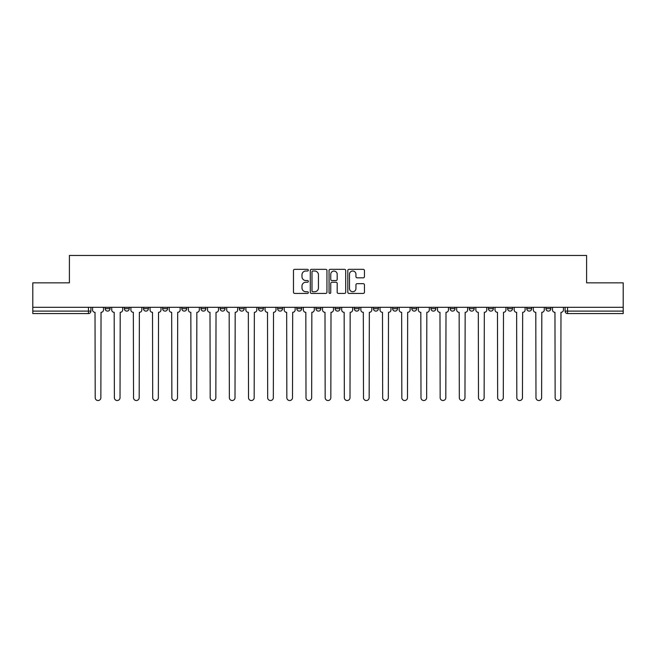 <?xml version="1.0" encoding="UTF-8"?>
<svg xmlns="http://www.w3.org/2000/svg" width="656" height="656" viewBox="0 0 656 656"><rect width="100%" height="100%" fill="white"/><g stroke="black" fill="none" stroke-linecap="round" stroke-linejoin="round"><path stroke-width="0.98" d="M308.345 270.165A0.845 0.845 0 0 0 307.5 269.321L294.692 269.321A1.205 1.205 0 0 0 293.486 270.526L293.486 292.232A1.205 1.205 0 0 0 294.692 293.437L307.5 293.437A0.845 0.845 0 0 0 308.345 292.592A0.845 0.845 0 0 0 307.5 291.748L305.844 291.748A3.862 3.862 0 0 1 301.981 287.894L301.981 286.082A3.862 3.862 0 0 1 305.844 282.228L307.5 282.228A0.845 0.845 0 0 0 308.345 281.383A0.845 0.845 0 0 0 307.5 280.538L305.844 280.538A3.862 3.862 0 0 1 301.981 276.676L301.981 274.872A3.862 3.862 0 0 1 305.844 271.01L307.5 271.01A0.845 0.845 0 0 0 308.345 270.165M488.441 308.648L488.441 307.303L488.441 308.648A2.46 2.46 0 0 0 490.893 311.108A2.46 2.46 0 0 1 488.441 308.648L493.353 308.648A2.46 2.46 0 0 1 490.893 311.108A2.46 2.46 0 0 0 493.353 308.648L493.353 307.303L493.353 308.648M315.962 307.303L315.962 308.648L320.874 308.648A2.46 2.46 0 0 1 318.414 311.108A2.46 2.46 0 0 1 315.962 308.648L315.962 307.303M258.472 307.303L258.472 308.648L263.384 308.648A2.46 2.46 0 0 1 260.924 311.108A2.46 2.46 0 0 1 258.472 308.648L258.472 307.303M220.137 307.303L220.137 308.648L225.057 308.648A2.46 2.46 0 0 1 222.597 311.108A2.46 2.46 0 0 1 220.137 308.648L220.137 307.303M200.974 307.303L200.974 308.648L205.894 308.648A2.46 2.46 0 0 1 203.434 311.108A2.46 2.46 0 0 1 200.974 308.648L200.974 307.303M162.647 307.303L162.647 308.648L167.559 308.648A2.46 2.46 0 0 1 165.107 311.108A2.46 2.46 0 0 1 162.647 308.648L162.647 307.303M363.244 277.824A1.205 1.205 0 0 0 364.449 276.619L364.449 270.526A1.205 1.205 0 0 0 363.244 269.321L349.008 269.321A1.205 1.205 0 0 0 347.803 270.526L347.803 292.232A1.205 1.205 0 0 0 349.008 293.437L363.244 293.437A1.205 1.205 0 0 0 364.449 292.232L364.449 284.876A1.205 1.205 0 0 0 363.244 283.671L357.151 283.671A1.205 1.205 0 0 0 355.946 284.876L355.946 288.525A3.223 3.223 0 0 1 352.723 291.748A3.223 3.223 0 0 1 349.492 288.525L349.492 274.233A3.223 3.223 0 0 1 352.723 271.01A3.223 3.223 0 0 1 355.946 274.233L355.946 276.619A1.205 1.205 0 0 0 357.151 277.824L363.244 277.824M32.8 307.303L32.8 282.851L69.405 282.851L69.405 255.463L586.595 255.463L586.595 282.851L623.2 282.851L623.2 307.303L32.8 307.303L32.8 311.108L90.905 311.108L90.905 307.303L90.905 311.108A2.46 2.46 0 0 1 88.453 313.568L32.8 313.568L32.8 311.108M326.942 270.526A1.205 1.205 0 0 0 325.737 269.321L311.51 269.321A1.205 1.205 0 0 0 310.304 270.526L310.304 292.232A1.205 1.205 0 0 0 311.51 293.437L325.737 293.437A1.205 1.205 0 0 0 326.942 292.232L326.942 270.526M330.263 269.321L344.49 269.321A1.205 1.205 0 0 1 345.696 270.526L345.696 292.232A1.205 1.205 0 0 1 344.49 293.437L338.398 293.437A1.205 1.205 0 0 1 337.192 292.232L337.192 283.433A1.205 1.205 0 0 0 335.987 282.228L331.952 282.228A1.205 1.205 0 0 0 330.747 283.433L330.747 292.592A0.845 0.845 0 0 1 329.902 293.437A0.845 0.845 0 0 1 329.058 292.592L329.058 270.526A1.205 1.205 0 0 1 330.263 269.321M565.095 307.303L565.095 311.108L623.2 311.108L623.2 313.568L567.547 313.568A2.46 2.46 0 0 1 565.095 311.108M623.2 307.303L623.2 311.108M545.931 307.303L545.931 308.648L550.843 308.648L550.843 307.303L550.843 308.648A2.46 2.46 0 0 1 548.383 311.108A2.46 2.46 0 0 1 545.931 308.648A2.46 2.46 0 0 0 548.383 311.108M531.68 307.303L531.68 308.648A2.46 2.46 0 0 1 529.22 311.108A2.46 2.46 0 0 1 526.768 308.648L531.68 308.648M526.768 307.303L526.768 308.648M507.605 307.303L507.605 308.648L512.516 308.648L512.516 307.303L512.516 308.648A2.46 2.46 0 0 1 510.056 311.108A2.46 2.46 0 0 1 507.605 308.648A2.46 2.46 0 0 0 510.056 311.108M469.27 307.303L469.27 308.648L474.19 308.648L474.19 307.303L474.19 308.648A2.46 2.46 0 0 1 471.73 311.108A2.46 2.46 0 0 1 469.27 308.648A2.46 2.46 0 0 0 471.73 311.108M455.026 308.648L455.026 307.303L455.026 308.648A2.46 2.46 0 0 1 452.566 311.108A2.46 2.46 0 0 1 450.106 308.648L455.026 308.648A2.46 2.46 0 0 1 452.566 311.108M450.106 307.303L450.106 308.648M435.863 307.303L435.863 308.648A2.46 2.46 0 0 1 433.403 311.108A2.46 2.46 0 0 1 430.943 308.648L435.863 308.648A2.46 2.46 0 0 1 433.403 311.108M430.943 307.303L430.943 308.648M416.691 307.303L416.691 308.648A2.46 2.46 0 0 1 414.239 311.108A2.46 2.46 0 0 1 411.779 308.648L416.691 308.648M411.779 307.303L411.779 308.648M397.528 307.303L397.528 308.648A2.46 2.46 0 0 1 395.076 311.108A2.46 2.46 0 0 1 392.616 308.648L397.528 308.648M392.616 307.303L392.616 308.648M378.364 307.303L378.364 308.648A2.46 2.46 0 0 1 375.913 311.108A2.46 2.46 0 0 1 373.453 308.648L378.364 308.648M373.453 307.303L373.453 308.648M359.201 307.303L359.201 308.648A2.46 2.46 0 0 1 356.749 311.108A2.46 2.46 0 0 1 354.289 308.648A2.46 2.46 0 0 0 356.749 311.108M354.289 307.303L354.289 308.648L359.201 308.648M340.038 307.303L340.038 308.648A2.46 2.46 0 0 1 337.586 311.108A2.46 2.46 0 0 1 335.126 308.648A2.46 2.46 0 0 0 337.586 311.108M335.126 307.303L335.126 308.648L340.038 308.648M320.874 307.303L320.874 308.648A2.46 2.46 0 0 1 318.414 311.108M301.711 307.303L301.711 308.648A2.46 2.46 0 0 1 299.251 311.108A2.46 2.46 0 0 1 296.799 308.648L301.711 308.648M296.799 307.303L296.799 308.648M282.547 307.303L282.547 308.648A2.46 2.46 0 0 1 280.087 311.108A2.46 2.46 0 0 1 277.636 308.648L282.547 308.648L282.547 307.303M277.636 307.303L277.636 308.648M263.384 307.303L263.384 308.648M244.221 307.303L244.221 308.648A2.46 2.46 0 0 1 241.761 311.108A2.46 2.46 0 0 1 239.309 308.648L244.221 308.648L244.221 307.303M239.309 307.303L239.309 308.648M225.057 307.303L225.057 308.648L225.057 307.303M205.894 308.648L205.894 307.303L205.894 308.648A2.46 2.46 0 0 1 203.434 311.108M186.73 307.303L186.73 308.648A2.46 2.46 0 0 1 184.27 311.108A2.46 2.46 0 0 1 181.81 308.648A2.46 2.46 0 0 0 184.27 311.108A2.46 2.46 0 0 0 186.73 308.648L186.73 307.303M181.81 307.303L181.81 308.648L186.73 308.648M167.559 307.303L167.559 308.648M148.395 307.303L148.395 308.648A2.46 2.46 0 0 1 145.944 311.108A2.46 2.46 0 0 1 143.484 308.648A2.46 2.46 0 0 0 145.944 311.108A2.46 2.46 0 0 0 148.395 308.648L143.484 308.648L143.484 307.303M124.32 307.303L124.32 308.648L129.232 308.648L129.232 307.303L129.232 308.648A2.46 2.46 0 0 1 126.78 311.108A2.46 2.46 0 0 1 124.32 308.648A2.46 2.46 0 0 0 126.78 311.108M105.157 307.303L105.157 308.648L110.069 308.648L110.069 307.303L110.069 308.648A2.46 2.46 0 0 1 107.617 311.108A2.46 2.46 0 0 1 105.157 308.648A2.46 2.46 0 0 0 107.617 311.108M88.453 307.303L88.453 313.568A2.46 2.46 0 0 0 90.905 311.108M312.838 271.01A0.845 0.845 0 0 0 311.994 271.855L311.994 290.903A0.845 0.845 0 0 0 312.838 291.748L314.585 291.748A3.862 3.862 0 0 0 318.447 287.894L318.447 274.872A3.862 3.862 0 0 0 314.585 271.01L312.838 271.01M337.192 274.298A3.223 3.223 0 0 0 333.97 271.067A3.223 3.223 0 0 0 330.747 274.298L330.747 279.333A1.205 1.205 0 0 0 331.952 280.538L335.987 280.538A1.205 1.205 0 0 0 337.192 279.333L337.192 274.298M92.562 307.303L92.562 309.878A2.46 2.46 0 0 0 95.022 312.338L95.202 397.716A2.829 2.829 0 0 0 98.031 400.537A2.829 2.829 0 0 0 100.86 397.716L101.04 312.338A2.46 2.46 0 0 0 103.5 309.878L103.5 307.303M111.725 307.303L111.725 309.878A2.46 2.46 0 0 0 114.185 312.338L114.374 397.716A2.829 2.829 0 0 0 117.194 400.537A2.829 2.829 0 0 0 120.023 397.716L120.204 312.338A2.46 2.46 0 0 0 122.664 309.878L122.664 307.303M130.897 307.303L130.897 309.878A2.46 2.46 0 0 0 133.348 312.338L133.537 397.716A2.829 2.829 0 0 0 136.358 400.537A2.829 2.829 0 0 0 139.187 397.716L139.367 312.338A2.46 2.46 0 0 0 141.827 309.878L141.827 307.303M150.06 307.303L150.06 309.878A2.46 2.46 0 0 0 152.512 312.338L152.7 397.716A2.829 2.829 0 0 0 155.521 400.537A2.829 2.829 0 0 0 158.35 397.716L158.531 312.338A2.46 2.46 0 0 0 160.991 309.878L160.991 307.303M169.223 307.303L169.223 309.878A2.46 2.46 0 0 0 171.675 312.338L171.864 397.716A2.829 2.829 0 0 0 174.685 400.537A2.829 2.829 0 0 0 177.514 397.716L177.694 312.338A2.46 2.46 0 0 0 180.154 309.878L180.154 307.303M188.387 307.303L188.387 309.878A2.46 2.46 0 0 0 190.839 312.338L191.027 397.716A2.829 2.829 0 0 0 193.848 400.537A2.829 2.829 0 0 0 196.677 397.716L196.857 312.338A2.46 2.46 0 0 0 199.317 309.878L199.317 307.303M207.55 307.303L207.55 309.878A2.46 2.46 0 0 0 210.002 312.338L210.191 397.716A2.829 2.829 0 0 0 213.02 400.537A2.829 2.829 0 0 0 215.84 397.716L216.029 312.338A2.46 2.46 0 0 0 218.481 309.878L218.481 307.303M226.714 307.303L226.714 309.878A2.46 2.46 0 0 0 229.174 312.338L229.354 397.716A2.829 2.829 0 0 0 232.183 400.537A2.829 2.829 0 0 0 235.004 397.716L235.192 312.338A2.46 2.46 0 0 0 237.644 309.878L237.644 307.303M245.877 307.303L245.877 309.878A2.46 2.46 0 0 0 248.337 312.338L248.517 397.716A2.829 2.829 0 0 0 251.346 400.537A2.829 2.829 0 0 0 254.167 397.716L254.356 312.338A2.46 2.46 0 0 0 256.808 309.878L256.808 307.303M265.04 307.303L265.04 309.878A2.46 2.46 0 0 0 267.5 312.338L267.681 397.716A2.829 2.829 0 0 0 270.51 400.537A2.829 2.829 0 0 0 273.331 397.716L273.519 312.338A2.46 2.46 0 0 0 275.971 309.878L275.971 307.303M284.204 307.303L284.204 309.878A2.46 2.46 0 0 0 286.664 312.338L286.844 397.716A2.829 2.829 0 0 0 289.673 400.537A2.829 2.829 0 0 0 292.494 397.716L292.683 312.338A2.46 2.46 0 0 0 295.143 309.878L295.143 307.303M303.367 307.303L303.367 309.878A2.46 2.46 0 0 0 305.827 312.338L306.008 397.716A2.829 2.829 0 0 0 308.837 400.537A2.829 2.829 0 0 0 311.657 397.716L311.846 312.338A2.46 2.46 0 0 0 314.306 309.878L314.306 307.303M322.531 307.303L322.531 309.878A2.46 2.46 0 0 0 324.991 312.338L325.171 397.716A2.829 2.829 0 0 0 328 400.537A2.829 2.829 0 0 0 330.829 397.716L331.009 312.338A2.46 2.46 0 0 0 333.469 309.878L333.469 307.303M341.694 307.303L341.694 309.878A2.46 2.46 0 0 0 344.154 312.338L344.343 397.716A2.829 2.829 0 0 0 347.163 400.537A2.829 2.829 0 0 0 349.992 397.716L350.173 312.338A2.46 2.46 0 0 0 352.633 309.878L352.633 307.303M360.857 307.303L360.857 309.878A2.46 2.46 0 0 0 363.317 312.338L363.506 397.716A2.829 2.829 0 0 0 366.327 400.537A2.829 2.829 0 0 0 369.156 397.716L369.336 312.338A2.46 2.46 0 0 0 371.796 309.878L371.796 307.303M380.029 307.303L380.029 309.878A2.46 2.46 0 0 0 382.481 312.338L382.669 397.716A2.829 2.829 0 0 0 385.49 400.537A2.829 2.829 0 0 0 388.319 397.716L388.5 312.338A2.46 2.46 0 0 0 390.96 309.878L390.96 307.303M399.192 307.303L399.192 309.878A2.46 2.46 0 0 0 401.644 312.338L401.833 397.716A2.829 2.829 0 0 0 404.654 400.537A2.829 2.829 0 0 0 407.483 397.716L407.663 312.338A2.46 2.46 0 0 0 410.123 309.878L410.123 307.303M418.356 307.303L418.356 309.878A2.46 2.46 0 0 0 420.808 312.338L420.996 397.716A2.829 2.829 0 0 0 423.817 400.537A2.829 2.829 0 0 0 426.646 397.716L426.826 312.338A2.46 2.46 0 0 0 429.286 309.878L429.286 307.303M437.519 307.303L437.519 309.878A2.46 2.46 0 0 0 439.971 312.338L440.16 397.716A2.829 2.829 0 0 0 442.98 400.537A2.829 2.829 0 0 0 445.809 397.716L445.998 312.338A2.46 2.46 0 0 0 448.45 309.878L448.45 307.303M456.683 307.303L456.683 309.878A2.46 2.46 0 0 0 459.143 312.338L459.323 397.716A2.829 2.829 0 0 0 462.152 400.537A2.829 2.829 0 0 0 464.973 397.716L465.161 312.338A2.46 2.46 0 0 0 467.613 309.878L467.613 307.303M475.846 307.303L475.846 309.878A2.46 2.46 0 0 0 478.306 312.338L478.486 397.716A2.829 2.829 0 0 0 481.315 400.537A2.829 2.829 0 0 0 484.136 397.716L484.325 312.338A2.46 2.46 0 0 0 486.777 309.878L486.777 307.303M495.009 307.303L495.009 309.878A2.46 2.46 0 0 0 497.469 312.338L497.65 397.716A2.829 2.829 0 0 0 500.479 400.537A2.829 2.829 0 0 0 503.3 397.716L503.488 312.338A2.46 2.46 0 0 0 505.94 309.878L505.94 307.303M514.173 307.303L514.173 309.878A2.46 2.46 0 0 0 516.633 312.338L516.813 397.716A2.829 2.829 0 0 0 519.642 400.537A2.829 2.829 0 0 0 522.463 397.716L522.652 312.338A2.46 2.46 0 0 0 525.103 309.878L525.103 307.303M533.336 307.303L533.336 309.878A2.46 2.46 0 0 0 535.796 312.338L535.977 397.716A2.829 2.829 0 0 0 538.806 400.537A2.829 2.829 0 0 0 541.626 397.716L541.815 312.338A2.46 2.46 0 0 0 544.275 309.878L544.275 307.303M552.5 307.303L552.5 309.878A2.46 2.46 0 0 0 554.96 312.338L555.14 397.716A2.829 2.829 0 0 0 557.969 400.537A2.829 2.829 0 0 0 560.798 397.716L560.978 312.338A2.46 2.46 0 0 0 563.438 309.878L563.438 307.303M567.547 307.303L567.547 313.568"/></g></svg>

